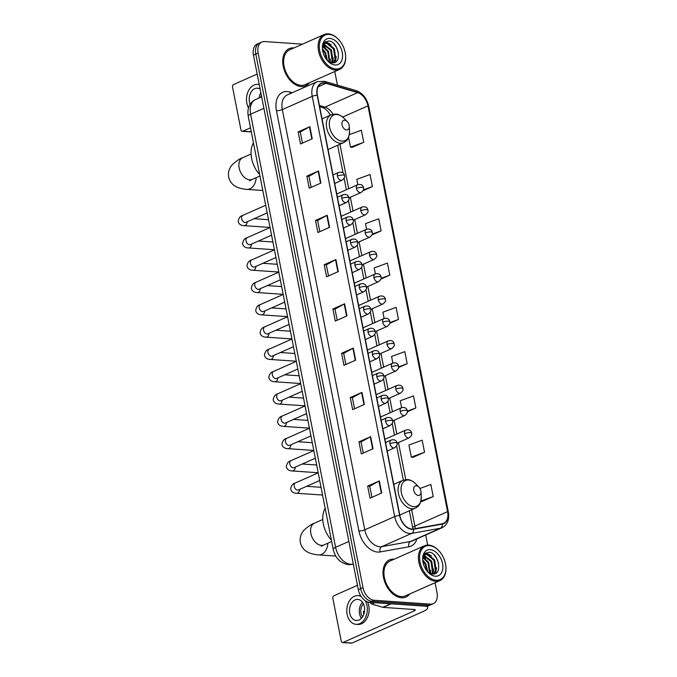 <?xml version="1.0" encoding="UTF-8"?>
<svg xmlns="http://www.w3.org/2000/svg" width="677" height="677" viewBox="0 0 677 677"><rect width="100%" height="100%" fill="white"/><g stroke="black" fill="none" stroke-linecap="round" stroke-linejoin="round"><path stroke-width="1.02" d="M302.492 44.157L264.631 41.559A12.702 8.336 66.1 0 0 261.855 42.025L257.184 44.09A12.702 8.336 66.1 0 0 253.452 55.091L358.328 589.667A12.702 8.336 66.1 0 0 369.583 602.352L425.833 606.211A12.702 8.336 66.1 0 0 428.609 605.746L430.944 604.713A12.702 8.336 66.1 0 1 428.169 605.179A12.702 8.336 66.1 0 0 430.944 604.713L433.28 603.681A12.702 8.336 66.1 0 0 437.012 592.68L435.066 582.745M261.855 42.025A12.702 8.336 66.1 0 0 258.123 53.026L362.999 587.594A12.702 8.336 66.1 0 0 374.254 600.279L371.918 601.32L428.169 605.179L371.918 601.32A12.702 8.336 66.1 0 1 360.663 588.635A12.702 8.336 66.1 0 0 371.918 601.32L369.583 602.352M258.123 53.026L255.788 54.058L360.663 588.635L255.788 54.058A12.702 8.336 66.1 0 1 259.519 43.057A12.702 8.336 66.1 0 0 255.788 54.058L253.452 55.091M401.512 597.783A20.318 13.328 66.1 0 0 405.946 597.038A20.318 13.328 66.1 0 0 409.678 594A20.318 13.328 66.1 0 1 405.946 597.038A20.318 13.328 66.1 0 1 401.512 597.783A20.318 13.328 66.1 0 1 384.333 580.705A20.318 13.328 66.1 0 1 389.487 559.887A20.318 13.328 66.1 0 0 384.333 580.705A20.318 13.328 66.1 0 0 401.512 597.783M394.242 559.168A20.318 13.328 66.1 0 0 393.929 559.143A20.318 13.328 66.1 0 0 389.487 559.887A20.318 13.328 66.1 0 1 393.929 559.143A20.318 13.328 66.1 0 1 394.242 559.168M301.214 86.563A20.318 13.328 66.1 0 0 305.649 85.818A20.318 13.328 66.1 0 0 309.381 82.772A20.318 13.328 66.1 0 1 305.649 85.818A20.318 13.328 66.1 0 1 301.214 86.563A20.318 13.328 66.1 0 1 284.035 69.477A20.318 13.328 66.1 0 1 289.189 48.659A20.318 13.328 66.1 0 0 284.035 69.477A20.318 13.328 66.1 0 0 301.214 86.563M293.945 47.94A20.318 13.328 66.1 0 0 293.632 47.915A20.318 13.328 66.1 0 0 289.189 48.659L289.189 48.659A20.318 13.328 66.1 0 1 293.632 47.915A20.318 13.328 66.1 0 1 293.945 47.94M411.861 529.033A13.548 8.886 -113.9 0 1 399.853 515.502L317.403 95.245A13.548 8.886 -113.9 0 1 321.389 83.516A13.548 8.886 -113.9 0 1 326.035 83.322L357.651 92.639A13.548 8.886 -113.9 0 1 367.975 105.857L447.582 511.634A13.548 8.886 -113.9 0 1 443.596 523.363A13.548 8.886 -113.9 0 1 442.242 523.778L413.461 528.949A13.548 8.886 -113.9 0 1 411.861 529.033M411.921 529.355A13.887 9.106 66.1 0 0 413.571 529.27L442.343 524.1A13.887 9.106 66.1 0 0 447.819 511.651L368.212 105.874A13.887 9.106 66.1 0 0 357.634 92.326L326.018 83.009A13.887 9.106 66.1 0 0 317.166 95.229L399.616 515.485A13.887 9.106 66.1 0 0 411.921 529.355M302.441 143.109L300.258 131.99L309.474 126.887A3.385 0.838 -11.1 0 1 309.846 126.701L298.159 131.88L300.529 143.956L312.215 138.777L309.846 126.701M300.266 132.023L298.159 131.88M311.124 187.385L308.949 176.274L318.165 171.163A3.385 0.838 -11.1 0 1 318.528 170.976L306.85 176.155L309.22 188.231L320.898 183.061L318.528 170.976M308.949 176.299L306.85 176.155M319.815 231.669L317.631 220.55L326.847 215.438A3.385 0.838 -11.1 0 1 327.219 215.261L315.533 220.44L317.902 232.516L329.589 227.337L327.219 215.261M317.64 220.584L315.533 220.44M328.506 275.945L326.322 264.834L335.538 259.723A3.385 0.838 -11.1 0 1 335.902 259.536L324.224 264.715L326.593 276.791L338.272 271.612L335.902 259.536M326.331 264.859L324.224 264.715M371.935 497.341L369.76 486.23L378.968 481.119A3.385 0.838 -11.1 0 1 379.34 480.932L367.653 486.111L370.023 498.187L381.71 493.008L379.34 480.932M369.76 486.255L367.653 486.111M363.253 453.065L361.069 441.946L370.285 436.843A3.385 0.838 -11.1 0 1 370.657 436.657L358.971 441.836L361.34 453.912L373.027 448.733L370.657 436.657M361.078 441.979L358.971 441.836M354.562 408.781L352.387 397.67L361.594 392.558A3.385 0.838 -11.1 0 1 361.967 392.381L350.28 397.551L352.649 409.627L364.336 404.457L361.967 392.381M352.387 397.695L350.28 397.551M345.879 364.505L343.696 353.386L352.912 348.283A3.385 0.838 -11.1 0 1 353.276 348.096L341.597 353.276L343.967 365.352L355.645 360.172L353.276 348.096M343.704 353.419L341.597 353.276M337.188 320.221L335.005 309.11L344.221 303.998A3.385 0.838 -11.1 0 1 344.593 303.821L332.906 309L335.276 321.076L346.962 315.897L344.593 303.821M335.013 309.144L332.906 309M374.254 600.279L430.504 604.146A12.702 8.336 66.1 0 0 433.28 603.681M427.669 545.053L425.698 534.999M337.434 85.107L334.768 71.525M372.037 234.885L381.1 230.874L378.731 218.798L365.504 223.63L366.612 229.266M363.058 190.736L372.409 186.59L370.04 174.514L356.821 179.354L357.862 184.66M352.032 147.417L363.727 142.314L361.357 130.238L349.349 134.63M398.609 367.501L407.165 363.71L404.795 351.634L391.568 356.466L392.863 363.067M407.385 411.743L415.847 407.986L413.478 395.91L400.259 400.75L401.613 407.672M412.835 457.373L424.538 452.27L422.169 440.194L408.942 445.026L411.311 457.102L412.97 457.398M421.526 501.649L433.221 496.546L430.851 484.47L419.952 488.456M380.939 279.068L389.791 275.15L387.422 263.074L374.195 267.906L375.363 273.863M389.791 323.276L398.474 319.434L396.104 307.358L382.886 312.19L384.113 318.469M398.474 319.434L389.884 322.574M407.165 363.71L398.635 366.832M415.847 407.986L407.351 411.091M424.538 452.27L411.311 457.102M420.739 501.513L421.653 501.674M433.221 496.546L420.857 501.065M389.791 275.15L381.1 278.323M381.1 230.874L372.291 234.09M372.409 186.59L363.439 189.873M348.57 137.313L350.5 147.146L352.158 147.442M363.727 142.314L350.5 147.146M426.222 606.228A16.933 4.18 -11.1 0 1 427.72 607.523A16.933 4.18 -11.1 0 1 422.947 611.602L351.972 643.048A2.116 1.506 93.9 0 1 351.431 643.15L342.545 642.541A2.116 1.506 -86.1 0 0 343.087 642.439L414.07 610.992A4.231 1.049 168.9 0 0 415.263 609.969A4.231 1.049 168.9 0 0 414.028 609.495L383.072 607.371A2.116 1.388 -113.9 0 1 382.81 607.32L371.825 604.079A2.116 1.388 -113.9 0 1 370.311 602.403M357.473 585.309L333.93 595.743A2.116 1.506 -86.1 0 0 332.864 598.409L341.233 641.077A2.116 1.506 -86.1 0 0 342.545 642.541M349.755 613.201A10.587 7.549 -86.1 0 0 356.339 620.521A10.587 7.549 -86.1 0 0 364.361 606.727A10.587 7.549 -86.1 0 0 357.786 599.407A10.587 7.549 -86.1 0 0 349.755 613.201M362.5 602.268A10.587 7.549 -86.1 0 0 359.529 613.87A10.587 7.549 -86.1 0 0 361.391 618.338M363.439 603.867A8.462 6.034 -86.1 0 0 360.985 613.227A8.462 6.034 -86.1 0 0 362.542 616.874M363.837 614.2A8.462 6.034 93.9 0 1 363.651 613.404A8.462 6.034 93.9 0 1 363.447 611.314L364.497 611.382M361.179 596.53A14.395 10.265 -86.1 0 0 358.048 595.608A14.395 10.265 -86.1 0 0 347.132 614.361A14.395 10.265 -86.1 0 0 356.077 624.321L357.854 624.448A14.395 10.265 -86.1 0 0 368.77 605.687A14.395 10.265 -86.1 0 0 367.569 601.921M360.739 595.845A14.395 10.265 -86.1 0 0 359.825 595.726L358.048 595.608M356.077 624.321A14.395 10.265 -86.1 0 0 366.993 605.56A14.395 10.265 -86.1 0 0 365.25 600.736M363.634 613.303L364.108 613.337M429.37 545.62A18.203 11.941 66.1 0 0 420.036 562.054A18.203 11.941 66.1 0 0 436.166 580.24A18.203 11.941 66.1 0 0 445.906 566.954A18.203 11.941 66.1 0 0 438.611 550.503A18.203 11.941 66.1 0 0 429.37 545.62M438.611 550.503L438.307 550.181A19.049 12.499 66.1 0 0 428.634 545.078A19.049 12.499 66.1 0 0 424.471 545.772A19.049 12.499 66.1 0 0 419.638 565.295A19.049 12.499 66.1 0 0 435.743 581.306A19.049 12.499 66.1 0 0 439.906 580.604A19.049 12.499 66.1 0 0 445.931 567.394L445.906 566.954M424.471 545.772L390.003 561.047A19.049 12.499 66.1 0 0 385.171 580.57A19.049 12.499 66.1 0 0 401.275 596.581A19.049 12.499 66.1 0 0 405.438 595.878L439.906 580.604M422.702 559.854L425.858 563.806L427.72 571.862M422.786 560.92L425.131 564.127L427.009 571.016M423.21 557.129L428.778 562.511L430.073 573.411M423.015 557.67L428.05 562.832L429.531 573.14M424.225 555.504L431.706 561.216L433.187 571.49L432.002 573.994M423.946 555.842L430.97 561.538L432.459 571.82L431.545 573.918M422.736 558.863L425.554 554.556L427.712 554.235L434.626 559.921L436.115 570.203L433.585 574.028M425.198 554.734L426.984 554.556L433.889 560.243L435.379 570.525L433.238 574.062M427.703 571.853A10.587 6.939 66.1 0 0 432.391 574.037C443.173 575.492 438.781 552.576 429.125 552.229L424.792 553.642L422.753 558.61M435.379 576.212A13.972 9.165 66.1 0 0 442.538 563.602A13.972 9.165 66.1 0 0 430.166 549.648A13.972 9.165 66.1 0 0 422.676 559.71A13.972 9.165 66.1 0 0 428.38 572.573A13.972 9.165 66.1 0 0 435.379 576.212M434.025 554.844L436.707 558.525L438.62 563.509M425.605 552.982L429.506 554.725M425.892 552.813L431.41 555.927M436.496 567.673L435.649 573.36M433.576 568.968L432.95 574.062M423.396 556.714L425.571 558.508M430.657 570.262L430.47 573.588M416.355 485.756A5.077 3.334 66.1 0 0 413.757 490.343A5.077 3.334 66.1 0 0 418.251 495.42A5.077 3.334 66.1 0 0 420.976 491.714A5.077 3.334 66.1 0 0 418.936 487.118A5.077 3.334 66.1 0 0 416.355 485.756M325.155 508.342A23.28 15.275 66.1 0 0 331.4 540.136M344.652 120.252A5.077 3.334 66.1 0 0 342.046 124.839A5.077 3.334 66.1 0 0 346.548 129.916A5.077 3.334 66.1 0 0 349.264 126.201A5.077 3.334 66.1 0 0 347.225 121.615A5.077 3.334 66.1 0 0 344.652 120.252M253.452 142.839A23.28 15.275 66.1 0 0 259.689 174.632M251.311 131.922A2.116 1.506 93.9 0 1 251.133 131.922L242.248 131.313A2.116 1.506 -86.1 0 0 242.789 131.22L250.498 127.801M257.175 74.089L233.624 84.523A2.116 1.506 -86.1 0 0 232.566 87.181L240.936 129.849A2.116 1.506 -86.1 0 0 242.248 131.313M260.112 89.051A10.587 7.549 -86.1 0 0 257.488 88.179A10.587 7.549 -86.1 0 0 249.458 101.973A10.587 7.549 -86.1 0 0 250.143 104.283M259.249 84.642A14.395 10.265 -86.1 0 0 257.751 84.38A14.395 10.265 -86.1 0 0 246.834 103.141A14.395 10.265 -86.1 0 0 248.518 107.88M261.356 95.381A8.462 6.034 -86.1 0 0 260.763 97.251M260.848 92.817A10.587 7.549 -86.1 0 0 259.088 97.987M329.073 34.4A18.203 11.941 66.1 0 0 319.739 50.834A18.203 11.941 66.1 0 0 335.868 69.012A18.203 11.941 66.1 0 0 345.608 55.726A18.203 11.941 66.1 0 0 338.314 39.274A18.203 11.941 66.1 0 0 329.073 34.4M338.314 39.274L338.001 38.953A19.049 12.499 66.1 0 0 328.337 33.85A19.049 12.499 66.1 0 0 324.173 34.544A19.049 12.499 66.1 0 0 319.341 54.067A19.049 12.499 66.1 0 0 335.437 70.078A19.049 12.499 66.1 0 0 339.6 69.384A19.049 12.499 66.1 0 0 345.634 56.174L345.608 55.726M324.173 34.544L289.705 49.819A19.049 12.499 66.1 0 0 284.873 69.342A19.049 12.499 66.1 0 0 300.977 85.353A19.049 12.499 66.1 0 0 305.141 84.65L339.6 69.384M322.404 48.626L325.561 52.578L327.423 60.634A10.587 6.939 66.1 0 0 332.094 62.809C342.867 64.264 338.483 41.348 328.827 41.001L324.495 42.414L322.455 47.382M322.489 49.7L324.833 52.899L326.712 59.796M322.912 45.909L328.48 51.283L329.767 62.191M322.717 46.451L327.753 51.604L329.234 61.92M323.928 44.276L331.4 49.988L332.889 60.27L331.705 62.775M323.648 44.614L330.672 50.31L332.162 60.591L331.248 62.69M322.438 47.644L325.256 43.328L327.414 43.006L334.328 48.693L335.809 58.975L333.287 62.809M324.901 43.506L326.686 43.328L333.592 49.015L335.081 59.297L332.94 62.834M335.081 64.992A13.972 9.165 66.1 0 0 342.24 52.374A13.972 9.165 66.1 0 0 329.868 38.42A13.972 9.165 66.1 0 0 322.379 48.482A13.972 9.165 66.1 0 0 328.083 61.345A13.972 9.165 66.1 0 0 335.081 64.992M333.727 43.624L336.41 47.297L338.322 52.29M325.307 41.754L329.208 43.497M325.586 41.585L331.112 44.699M336.198 56.445L335.352 62.132M333.279 57.74L332.652 62.843M323.098 45.486L325.273 47.288M330.359 59.034L330.173 62.36M263.895 108.32L250.617 114.201A8.462 2.09 168.9 0 0 248.231 116.241C247.215 109.75 249.001 106.331 249.373 105.663C250.744 102.862 252.817 100.822 255.601 99.536A16.933 11.111 66.1 0 0 250.617 114.201L335.597 547.338A16.933 11.111 66.1 0 0 350.601 564.254A16.933 11.111 66.1 0 0 352.607 564.153L353.267 563.856M348.867 541.456L335.597 547.338A8.462 2.09 168.9 0 0 333.211 549.377L248.231 116.241M425.833 606.211L430.504 604.146M358.328 589.667L362.999 587.594M353.326 564.161L351.515 564.483A8.462 6.313 -100.2 0 0 352.607 564.153L353.301 564.026M416.947 538.875A21.165 13.887 -113.9 0 1 408.933 546.771L380.152 551.941A21.165 13.887 -113.9 0 1 358.895 530.92L276.444 110.673A4.231 1.049 168.9 0 0 282.326 109.581L364.776 529.829A16.933 11.111 66.1 0 0 379.772 546.745A16.933 11.111 66.1 0 0 381.786 546.644L410.558 541.473A16.933 11.111 66.1 0 0 412.251 540.957L442.166 527.705A16.933 11.111 -113.9 0 1 440.473 528.221A4.231 3.157 -100.2 0 0 442.343 524.1M276.444 110.673A21.165 13.887 -113.9 0 1 287.293 91.564A21.165 13.887 -113.9 0 1 289.925 92.047L292.244 92.724M287.302 94.915A16.933 11.111 66.1 0 0 282.326 109.581L312.232 96.329A16.933 11.111 -113.9 0 1 317.217 81.655L287.302 94.915M408.933 546.771A4.231 3.157 79.8 0 1 410.558 541.473L440.473 528.221L411.692 533.391A16.933 11.111 -113.9 0 1 409.687 533.493A16.933 11.111 -113.9 0 1 394.683 516.576A4.231 1.049 -11.1 0 1 399.616 515.485M413.571 529.27A4.231 3.157 -100.2 0 1 411.692 533.391L381.786 546.644A4.231 3.157 79.8 0 0 380.152 551.941M442.166 527.705C447.505 524.802 449.57 519.572 448.343 512.015A4.231 1.049 168.9 0 0 447.819 511.651M368.212 105.874A4.231 1.049 -11.1 0 1 368.728 106.247C366.824 98.275 362.618 93.062 356.102 90.608L324.478 81.291L317.217 81.655M357.634 92.326A4.231 2.793 -73.6 0 0 356.102 90.608M326.018 83.009A4.231 2.793 -73.6 0 0 324.478 81.291M317.166 95.229A4.231 1.049 168.9 0 0 312.232 96.329L394.683 516.576L364.776 529.829A4.231 1.049 168.9 0 1 358.895 530.92M290.315 93.578A4.231 2.793 106.4 0 1 289.925 92.047M367.975 105.857L342.664 117.07M332.957 114.218A13.548 8.886 66.1 0 0 324.943 107.135L319.417 105.51M357.651 92.639L324.943 107.135A7.616 5.027 106.4 0 1 322.311 107.372L319.629 106.585M326.035 83.322L318.131 86.825M415.179 528.635A13.548 8.886 66.1 0 0 414.866 526.131L411.658 509.764M447.582 511.634L414.866 526.131A7.616 1.879 168.9 0 0 412.716 527.958L409.348 510.788M405.735 479.561L398.474 442.563M396.798 434.042L394.099 420.256M392.423 411.743L389.724 397.958M388.048 389.436L385.348 375.659M383.673 367.137L380.973 353.36M379.298 344.838L376.598 331.053M374.923 322.54L372.223 308.754M370.547 300.233L367.848 286.456M366.172 277.934L363.473 264.157M361.797 255.635L359.098 241.85M357.422 233.337L354.723 219.551M353.047 211.029L350.347 197.252M348.672 188.731L339.947 144.252M344.221 303.998L346.59 316.057M352.912 348.283L355.273 360.342M361.594 392.558L363.964 404.618M370.285 436.843L372.646 448.902M378.968 481.119L381.337 493.178M335.538 259.723L337.899 271.782M326.847 215.438L329.217 227.497M318.165 171.163L320.526 183.222M309.474 126.887L311.843 138.946M413.765 609.478L414.07 610.992M391.061 603.825L383.072 607.371M343.087 642.439L351.972 643.048M382.81 607.32L390.739 603.808M374.906 602.716L371.825 604.079M321.287 546.339L323.961 544.917A11.856 7.777 -113.9 0 1 321.372 545.349A11.856 7.777 -113.9 0 1 310.87 533.51A11.856 7.777 -113.9 0 1 314.356 523.245L322.785 519.504M327.863 543.191A11.856 8.454 93.9 0 1 318.588 554.886L335.775 556.071M408.544 480.001A13.997 9.182 66.1 0 0 401.359 492.644A13.997 9.182 66.1 0 0 413.765 506.624A13.997 9.182 66.1 0 0 421.255 496.41C420.798 505.905 417.921 506.371 415.263 508.165A15.241 9.994 66.1 0 1 411.929 508.723A15.241 9.994 66.1 0 1 399.049 495.911A15.241 9.994 66.1 0 1 402.908 480.298L407.326 479.544C407.732 479.553 411.032 479.468 415.644 483.759A13.997 9.182 66.1 0 0 408.544 480.001M249.576 180.835L252.259 179.413A11.856 7.777 -113.9 0 1 249.661 179.845A11.856 7.777 -113.9 0 1 239.167 168.006A11.856 7.777 -113.9 0 1 242.654 157.733L251.074 154.001M256.151 177.687A11.856 8.454 93.9 0 1 246.877 189.382L262.794 190.474M336.833 114.498A13.997 9.182 66.1 0 0 329.648 127.141A13.997 9.182 66.1 0 0 342.054 141.121A13.997 9.182 66.1 0 0 349.544 130.906C349.087 140.401 346.209 140.858 343.552 142.661A15.241 9.994 66.1 0 1 340.218 143.219A15.241 9.994 66.1 0 1 327.338 130.407A15.241 9.994 66.1 0 1 331.205 114.794L335.614 114.032C336.029 114.049 339.329 113.956 343.941 118.247A13.997 9.182 66.1 0 0 336.833 114.498M389.935 443.706A4.231 2.776 66.1 0 0 393.692 447.937A4.231 2.776 66.1 0 0 394.615 447.785C398.66 444.23 396.68 443.748 397.052 443.096A4.231 1.049 168.9 0 0 395.817 442.614A4.231 1.049 -11.1 0 0 389.935 443.706A4.231 2.776 66.1 0 1 391.188 440.042C394.454 439.246 396.409 440.27 397.052 443.096M318.198 472.851L295.316 482.989A3.808 2.496 66.1 0 0 294.156 486.061A3.808 2.496 66.1 0 0 297.567 490.097A3.808 2.496 66.1 0 0 298.405 489.953L297.778 490.097M299.657 489.395A3.808 2.716 93.9 0 1 296.678 493.262C293.31 493.144 291.313 491.714 290.687 488.963C291.237 485.604 292.777 483.615 295.316 482.989M385.56 421.407A4.231 2.776 66.1 0 0 389.317 425.638A4.231 2.776 66.1 0 0 390.24 425.486C394.285 421.932 392.305 421.449 392.677 420.798A4.231 1.049 168.9 0 0 391.441 420.315A4.231 1.049 -11.1 0 0 385.56 421.407A4.231 2.776 66.1 0 1 386.812 417.743C390.079 416.947 392.034 417.971 392.677 420.798M313.823 450.543L290.941 460.69A3.808 2.496 66.1 0 0 289.781 463.762A3.808 2.496 66.1 0 0 293.192 467.79A3.808 2.496 66.1 0 0 294.03 467.655L293.403 467.799M295.282 467.096A3.808 2.716 93.9 0 1 292.303 470.964C288.935 470.845 286.938 469.406 286.312 466.665C286.862 463.305 288.402 461.308 290.941 460.69M381.185 399.108A4.231 2.776 66.1 0 0 384.934 403.34A4.231 2.776 66.1 0 0 385.865 403.179C389.91 399.633 387.929 399.142 388.302 398.499A4.231 1.049 168.9 0 0 387.066 398.017A4.231 1.049 -11.1 0 0 381.185 399.108A4.231 2.776 66.1 0 1 382.437 395.444C385.704 394.649 387.659 395.664 388.302 398.499M309.448 428.245L286.566 438.383A3.808 2.496 66.1 0 0 285.406 441.455A3.808 2.496 66.1 0 0 288.817 445.491A3.808 2.496 66.1 0 0 289.654 445.356L289.028 445.491M290.907 444.797A3.808 2.716 93.9 0 1 287.928 448.665C284.56 448.546 282.563 447.108 281.937 444.366C282.487 440.998 284.027 439.009 286.566 438.383M376.81 376.81A4.231 2.776 66.1 0 0 380.559 381.033A4.231 2.776 66.1 0 0 381.489 380.88C385.535 377.326 383.554 376.844 383.927 376.192A4.231 1.049 168.9 0 0 382.691 375.718A4.231 1.049 -11.1 0 0 376.81 376.81A4.231 2.776 66.1 0 1 378.054 373.137C381.329 372.35 383.284 373.365 383.927 376.192M305.073 405.946L282.191 416.084A3.808 2.496 66.1 0 0 281.031 419.156A3.808 2.496 66.1 0 0 284.442 423.193A3.808 2.496 66.1 0 0 285.279 423.049L284.653 423.193M286.532 422.49A3.808 2.716 93.9 0 1 283.553 426.366C280.185 426.239 278.188 424.809 277.562 422.059C278.112 418.699 279.652 416.71 282.191 416.084M372.435 354.503A4.231 2.776 66.1 0 0 376.184 358.734A4.231 2.776 66.1 0 0 377.114 358.582C381.159 355.027 379.179 354.545 379.552 353.893A4.231 1.049 168.9 0 0 378.316 353.419A4.231 1.049 -11.1 0 0 372.435 354.503A4.231 2.776 66.1 0 1 373.679 350.838C376.954 350.051 378.908 351.067 379.552 353.893M300.698 383.647L277.815 393.786A3.808 2.496 66.1 0 0 276.656 396.857A3.808 2.496 66.1 0 0 280.066 400.894A3.808 2.496 66.1 0 0 280.904 400.75L280.278 400.894M282.157 400.192A3.808 2.716 93.9 0 1 279.178 404.067C275.81 403.941 273.813 402.51 273.186 399.76C273.736 396.4 275.277 394.412 277.815 393.786M368.06 332.204A4.231 2.776 66.1 0 0 371.808 336.435A4.231 2.776 66.1 0 0 372.739 336.283C376.784 332.729 374.804 332.246 375.176 331.595A4.231 1.049 168.9 0 0 373.941 331.112A4.231 1.049 -11.1 0 0 368.06 332.204A4.231 2.776 66.1 0 1 369.303 328.54C372.578 327.744 374.533 328.768 375.176 331.595M296.323 361.34L273.44 371.487A3.808 2.496 66.1 0 0 272.281 374.559A3.808 2.496 66.1 0 0 275.691 378.587A3.808 2.496 66.1 0 0 276.529 378.451L275.903 378.595M277.782 377.893A3.808 2.716 93.9 0 1 274.803 381.76C271.435 381.642 269.438 380.203 268.811 377.461C269.361 374.102 270.902 372.105 273.44 371.487M363.684 309.905A4.231 2.776 66.1 0 0 367.433 314.136A4.231 2.776 66.1 0 0 368.364 313.976C372.409 310.43 370.429 309.939 370.801 309.296A4.231 1.049 168.9 0 0 369.566 308.814A4.231 1.049 -11.1 0 0 363.684 309.905A4.231 2.776 66.1 0 1 364.928 306.241C368.203 305.445 370.158 306.461 370.801 309.296M291.948 339.042L269.065 349.18A3.808 2.496 66.1 0 0 267.906 352.26A3.808 2.496 66.1 0 0 271.316 356.288A3.808 2.496 66.1 0 0 272.154 356.153L271.528 356.288M273.406 355.594A3.808 2.716 93.9 0 1 270.428 359.462C267.06 359.343 265.062 357.905 264.436 355.163C264.986 351.795 266.526 349.806 269.065 349.18M359.309 287.607A4.231 2.776 66.1 0 0 363.058 291.829A4.231 2.776 66.1 0 0 363.989 291.677C368.034 288.123 366.054 287.64 366.426 286.989A4.231 1.049 168.9 0 0 365.191 286.515A4.231 1.049 -11.1 0 0 359.309 287.607A4.231 2.776 66.1 0 1 360.553 283.934C363.828 283.147 365.783 284.162 366.426 286.989M287.573 316.743L264.69 326.881A3.808 2.496 66.1 0 0 263.531 329.953A3.808 2.496 66.1 0 0 266.941 333.989A3.808 2.496 66.1 0 0 267.779 333.846L267.153 333.989M269.031 333.296A3.808 2.716 93.9 0 1 266.053 337.163C262.684 337.036 260.687 335.606 260.061 332.856C260.611 329.496 262.151 327.507 264.69 326.881M354.934 265.308A4.231 2.776 66.1 0 0 358.683 269.531A4.231 2.776 66.1 0 0 359.614 269.378C363.659 265.824 361.679 265.342 362.051 264.69A4.231 1.049 168.9 0 0 360.816 264.216A4.231 1.049 -11.1 0 0 354.934 265.308A4.231 2.776 66.1 0 1 356.178 261.635C359.453 260.848 361.408 261.864 362.051 264.69M283.198 294.444L260.315 304.582A3.808 2.496 66.1 0 0 259.156 307.654A3.808 2.496 66.1 0 0 262.566 311.691A3.808 2.496 66.1 0 0 263.404 311.547L262.778 311.691M264.656 310.988A3.808 2.716 93.9 0 1 261.677 314.864C258.309 314.737 256.312 313.307 255.686 310.557C256.236 307.197 257.776 305.209 260.315 304.582M350.559 243.001A4.231 2.776 66.1 0 0 354.308 247.232A4.231 2.776 66.1 0 0 355.239 247.08C359.284 243.525 357.304 243.043 357.676 242.391A4.231 1.049 168.9 0 0 356.44 241.909A4.231 1.049 -11.1 0 0 350.559 243.001A4.231 2.776 66.1 0 1 351.803 239.336C355.078 238.541 357.033 239.565 357.676 242.391M278.822 272.146L255.94 282.284A3.808 2.496 66.1 0 0 254.78 285.355A3.808 2.496 66.1 0 0 258.191 289.384A3.808 2.496 66.1 0 0 259.029 289.248L258.402 289.392M260.281 288.69A3.808 2.716 93.9 0 1 257.302 292.557C253.934 292.439 251.937 291 251.311 288.258C251.861 284.899 253.401 282.901 255.94 282.284M346.184 220.702A4.231 2.776 66.1 0 0 349.933 224.933A4.231 2.776 66.1 0 0 350.864 224.772C354.909 221.227 352.929 220.736 353.301 220.093A4.231 1.049 168.9 0 0 352.065 219.61A4.231 1.049 -11.1 0 0 346.184 220.702A4.231 2.776 66.1 0 1 347.428 217.038C350.703 216.242 352.658 217.258 353.301 220.093M274.439 249.838L251.565 259.976A3.808 2.496 66.1 0 0 250.405 263.057A3.808 2.496 66.1 0 0 253.816 267.085A3.808 2.496 66.1 0 0 254.645 266.95L254.027 267.093M255.906 266.391A3.808 2.716 93.9 0 1 252.927 270.258C249.559 270.14 247.562 268.701 246.936 265.959C247.486 262.6 249.026 260.603 251.565 259.976M341.809 198.403A4.231 2.776 66.1 0 0 345.558 202.626A4.231 2.776 66.1 0 0 346.489 202.474C350.534 198.928 348.553 198.437 348.926 197.786A4.231 1.049 168.9 0 0 347.69 197.312A4.231 1.049 -11.1 0 0 341.809 198.403A4.231 2.776 66.1 0 1 343.053 194.731C346.328 193.944 348.283 194.959 348.926 197.786M270.064 227.54L247.19 237.678A3.808 2.496 66.1 0 0 246.03 240.75A3.808 2.496 66.1 0 0 249.441 244.786A3.808 2.496 66.1 0 0 250.27 244.642L249.652 244.786M251.531 244.092A3.808 2.716 93.9 0 1 248.552 247.96C245.184 247.833 243.187 246.403 242.561 243.652C243.111 240.293 244.651 238.304 247.19 237.678M337.434 176.105A4.231 2.776 66.1 0 0 341.183 180.327A4.231 2.776 66.1 0 0 342.113 180.175C346.159 176.621 344.178 176.138 344.551 175.487A4.231 1.049 168.9 0 0 343.315 175.013A4.231 1.049 -11.1 0 0 337.434 176.105A4.231 2.776 66.1 0 1 338.678 172.432C341.953 171.645 343.908 172.66 344.551 175.487M265.689 205.241L242.815 215.379A3.808 2.496 66.1 0 0 241.655 218.451A3.808 2.496 66.1 0 0 245.066 222.488A3.808 2.496 66.1 0 0 245.895 222.344L245.277 222.488M247.156 221.785A3.808 2.716 93.9 0 1 244.177 225.661C240.809 225.534 238.812 224.104 238.186 221.354C238.736 217.994 240.276 216.005 242.815 215.379M404.567 433.712A4.231 2.776 66.1 0 0 408.316 437.943A4.231 2.776 66.1 0 0 409.238 437.791C413.292 434.236 411.303 433.754 411.684 433.102A4.231 1.049 168.9 0 0 410.448 432.62A4.231 1.049 -11.1 0 0 404.567 433.712A4.231 2.776 66.1 0 1 405.811 430.047C409.086 429.252 411.041 430.276 411.684 433.102M400.192 411.413A4.231 2.776 66.1 0 0 403.941 415.644A4.231 2.776 66.1 0 0 404.863 415.483C408.916 411.938 406.928 411.447 407.309 410.804A4.231 1.049 168.9 0 0 406.073 410.321A4.231 1.049 -11.1 0 0 400.192 411.413A4.231 2.776 66.1 0 1 401.436 407.749C404.711 406.953 406.665 407.969 407.309 410.804M395.817 389.114A4.231 2.776 66.1 0 0 399.565 393.337A4.231 2.776 66.1 0 0 400.488 393.185C404.541 389.63 402.553 389.148 402.933 388.496A4.231 1.049 168.9 0 0 401.698 388.023A4.231 1.049 -11.1 0 0 395.817 389.114A4.231 2.776 66.1 0 1 397.06 385.441C400.335 384.654 402.29 385.67 402.933 388.496M391.441 366.807A4.231 2.776 66.1 0 0 395.19 371.038A4.231 2.776 66.1 0 0 396.113 370.886C400.166 367.332 398.178 366.849 398.558 366.198A4.231 1.049 168.9 0 0 397.323 365.724A4.231 1.049 -11.1 0 0 391.441 366.807A4.231 2.776 66.1 0 1 392.685 363.143C395.96 362.356 397.915 363.371 398.558 366.198M387.066 344.508A4.231 2.776 66.1 0 0 390.815 348.74A4.231 2.776 66.1 0 0 391.738 348.587C395.791 345.033 393.802 344.551 394.183 343.899A4.231 1.049 168.9 0 0 392.948 343.417A4.231 1.049 -11.1 0 0 387.066 344.508A4.231 2.776 66.1 0 1 388.31 340.844C391.585 340.049 393.54 341.073 394.183 343.899M382.691 322.21A4.231 2.776 66.1 0 0 386.44 326.441A4.231 2.776 66.1 0 0 387.362 326.28C391.416 322.734 389.427 322.244 389.808 321.6A4.231 1.049 168.9 0 0 388.573 321.118A4.231 1.049 -11.1 0 0 382.691 322.21A4.231 2.776 66.1 0 1 383.935 318.545C387.21 317.75 389.165 318.765 389.808 321.6M378.316 299.911A4.231 2.776 66.1 0 0 382.065 304.134A4.231 2.776 66.1 0 0 382.987 303.981C387.041 300.436 385.052 299.945 385.433 299.293A4.231 1.049 168.9 0 0 384.197 298.819A4.231 1.049 -11.1 0 0 378.316 299.911A4.231 2.776 66.1 0 1 379.56 296.238C382.835 295.451 384.79 296.467 385.433 299.293M373.941 277.612A4.231 2.776 66.1 0 0 377.69 281.835A4.231 2.776 66.1 0 0 378.612 281.683C382.666 278.129 380.677 277.646 381.058 276.995A4.231 1.049 168.9 0 0 379.822 276.521A4.231 1.049 -11.1 0 0 373.941 277.612A4.231 2.776 66.1 0 1 375.185 273.94C378.46 273.153 380.415 274.168 381.058 276.995M369.566 255.305A4.231 2.776 66.1 0 0 373.315 259.536A4.231 2.776 66.1 0 0 374.237 259.384C378.291 255.83 376.302 255.347 376.683 254.696A4.231 1.049 168.9 0 0 375.447 254.213A4.231 1.049 -11.1 0 0 369.566 255.305A4.231 2.776 66.1 0 1 370.81 251.641C374.085 250.845 376.04 251.869 376.683 254.696M365.191 233.006A4.231 2.776 66.1 0 0 368.94 237.238A4.231 2.776 66.1 0 0 369.862 237.077C373.916 233.531 371.927 233.04 372.308 232.397A4.231 1.049 168.9 0 0 371.072 231.915A4.231 1.049 -11.1 0 0 365.191 233.006A4.231 2.776 66.1 0 1 366.435 229.342C369.71 228.547 371.665 229.562 372.308 232.397M360.816 210.708A4.231 2.776 66.1 0 0 364.565 214.931A4.231 2.776 66.1 0 0 365.487 214.778C369.54 211.232 367.552 210.742 367.933 210.098A4.231 1.049 168.9 0 0 366.697 209.616A4.231 1.049 -11.1 0 0 360.816 210.708A4.231 2.776 66.1 0 1 362.06 207.035C365.335 206.248 367.289 207.264 367.933 210.098M356.44 188.409A4.231 2.776 66.1 0 0 360.189 192.632A4.231 2.776 66.1 0 0 361.112 192.48C365.165 188.925 363.177 188.443 363.557 187.791A4.231 1.049 168.9 0 0 362.322 187.317A4.231 1.049 -11.1 0 0 356.44 188.409A4.231 2.776 66.1 0 1 357.684 184.736C360.959 183.949 362.914 184.965 363.557 187.791M242.789 131.22L251.285 131.803M351.515 564.483L348.435 564.652C340.345 563.188 335.267 558.093 333.211 549.377M255.601 99.536L261.644 96.862M448.343 512.015L368.728 106.247M412.902 529.025L412.716 527.958M403.331 480.128L396.62 445.923M394.496 435.066L392.245 423.624M390.121 412.758L387.87 401.326M385.746 390.46L383.495 379.018M381.363 368.161L379.12 356.72M376.987 345.862L374.745 334.421M372.612 323.555L370.37 312.122M368.237 301.257L365.995 289.815M363.862 278.958L361.62 267.517M359.487 256.659L357.244 245.218M355.112 234.352L352.869 222.919M350.737 212.053L348.494 200.62M346.362 189.755L344.119 178.313M343.087 173.033L337.637 145.276M330.486 115.107L327.863 111.366L324.85 108.633L322.311 107.372M427.449 606.118L427.72 607.523M314.356 523.245C311.936 523.88 308.475 526.198 303.965 530.201C300.783 533.925 299.581 538.012 300.368 542.472C301.807 548.725 306.309 553.938 318.588 554.886M393.752 484.36L402.908 480.298M399.768 515.028L415.263 508.165M418.936 487.118L415.644 483.759M420.976 491.714L421.255 496.41M331.662 541.507L323.961 544.917M242.654 157.733C240.225 158.376 236.764 160.694 232.253 164.689C229.071 168.421 227.878 172.508 228.657 176.968C230.104 183.222 234.597 188.434 246.877 189.382M322.04 118.856L331.205 114.794M328.057 149.524L343.552 142.661M347.225 121.615L343.941 118.247M349.264 126.201L349.544 130.906M259.96 175.995L252.259 179.413M385.543 442.538L391.188 440.042M306.622 486.314L321.033 487.296M319.696 480.518L298.405 489.953M387.219 451.06L394.615 447.785M296.678 493.262L322.548 495.039M381.168 420.239L386.812 417.743M302.247 464.007L316.658 464.997M315.321 458.219L294.03 467.655M382.843 428.761L390.24 425.486M292.303 470.964L318.173 472.741M376.793 397.941L382.437 395.444M297.872 441.709L312.283 442.699M310.946 435.912L289.654 445.356M378.468 406.462L385.865 403.179M287.928 448.665L313.798 450.442M372.418 375.642L378.054 373.137M293.496 419.41L307.908 420.4M306.571 413.613L285.279 423.049M374.093 384.155L381.489 380.88M283.553 426.366L309.423 428.143M368.043 353.335L373.679 350.838M289.121 397.111L303.533 398.101M302.196 391.314L280.904 400.75M369.71 361.856L377.114 358.582M279.178 404.067L305.048 405.836M363.667 331.036L369.303 328.54M284.746 374.804L299.158 375.794M297.821 369.016L276.529 378.451M365.335 339.558L372.739 336.283M274.803 381.76L300.673 383.537M359.292 308.737L364.928 306.241M280.371 352.505L294.783 353.496M293.446 346.709L272.154 356.153M360.959 317.259L368.364 313.976M270.428 359.462L296.298 361.239M354.917 286.439L360.553 283.934M275.996 330.207L290.408 331.197M289.071 324.41L267.779 333.846M356.584 294.96L363.989 291.677M266.053 337.163L291.922 338.94M350.542 264.14L356.178 261.635M271.621 307.908L286.032 308.898M284.695 302.111L263.404 311.547M352.209 272.653L359.614 269.378M261.677 314.864L287.547 316.633M346.167 241.833L351.803 239.336M267.246 285.601L281.657 286.591M280.32 279.813L259.029 289.248M347.834 250.355L355.239 247.08M257.302 292.557L283.172 294.334M341.792 219.534L347.428 217.038M262.871 263.302L277.282 264.292M275.945 257.505L254.645 266.95M343.459 228.056L350.864 224.772M252.927 270.258L278.797 272.036M337.417 197.235L343.053 194.731M258.496 241.004L272.907 241.994M271.57 235.207L250.27 244.642M339.084 205.757L346.489 202.474M248.552 247.96L274.422 249.737M333.042 174.937L338.678 172.432M254.12 218.705L268.532 219.695M267.195 212.908L245.895 222.344M334.709 183.45L342.113 180.175M244.177 225.661L270.047 227.438M384.908 439.305L405.811 430.047M397.069 443.181L409.238 437.791M380.533 417.007L401.436 407.749M392.694 420.882L404.863 415.483M376.158 394.708L397.06 385.441M388.319 398.584L400.488 393.185M371.783 372.409L392.685 363.143M383.944 376.277L396.113 370.886M367.408 350.102L388.31 340.844M379.569 353.978L391.738 348.587M363.033 327.803L383.935 318.545M375.193 331.679L387.362 326.28M358.658 305.505L379.56 296.238M370.818 309.381L382.987 303.981M354.283 283.206L375.185 273.94M366.443 287.073L378.612 281.683M349.907 260.899L370.81 251.641M362.068 264.775L374.237 259.384M345.532 238.6L366.435 229.342M357.693 242.476L369.862 237.077M341.157 216.301L362.06 207.035M353.318 220.177L365.487 214.778M336.782 194.003L357.684 184.736M348.943 197.87L361.112 192.48M259.215 84.481L257.751 84.38"/></g></svg>
